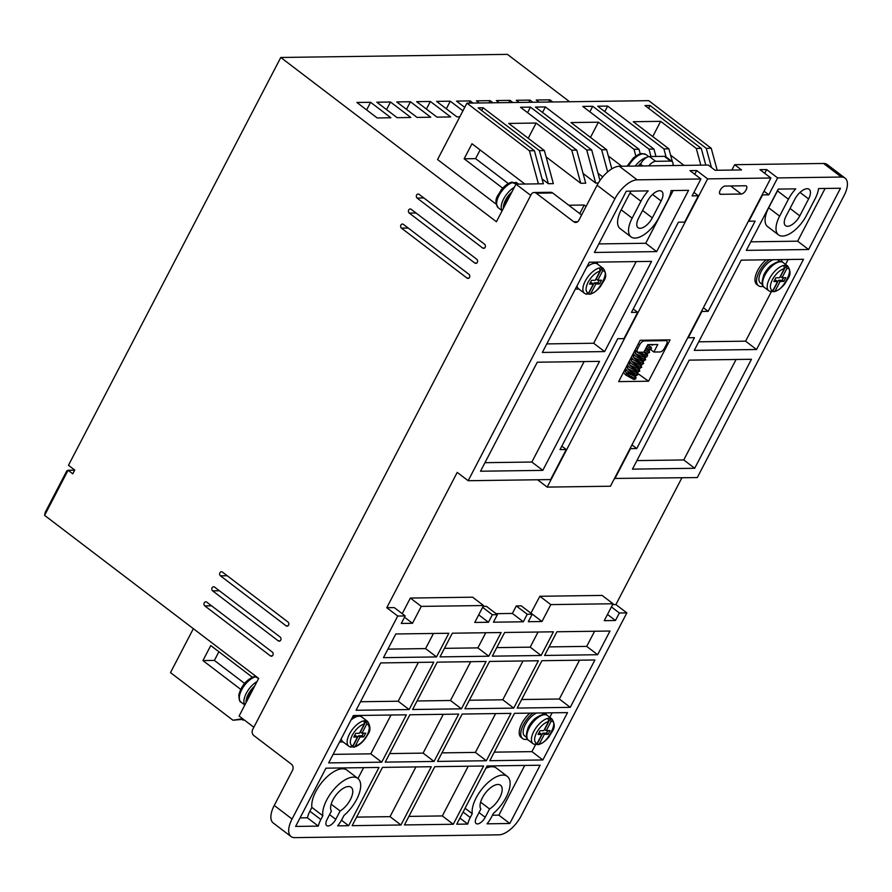<?xml version="1.0" encoding="UTF-8"?>
<svg xmlns="http://www.w3.org/2000/svg" width="892" height="892" viewBox="0 0 892 892"><rect width="100%" height="100%" fill="white"/><g stroke="black" fill="none" stroke-linecap="round" stroke-linejoin="round"><path stroke-width="1.34" d="M512.053 191.702A14.462 6.79 127.3 0 0 505.563 200.053A14.462 6.79 127.3 0 0 503.389 208.327M254.744 685.993A14.462 6.79 127.3 0 0 248.255 694.333A14.462 6.79 127.3 0 0 246.08 702.617M641.136 163.058A14.462 6.79 127.3 0 0 638.204 166.012M764.243 287.324C761.578 286.142 761.478 281.905 763.942 274.602A14.462 6.79 -52.7 0 1 764.232 274.011A14.462 6.79 -52.7 0 1 770.766 265.638C777.211 261.311 781.325 260.286 783.12 262.549A15.577 7.314 -52.7 0 0 764.968 275.059A15.577 7.314 -52.7 0 0 764.243 287.324L768.826 290.814A15.577 7.314 -52.7 0 1 769.551 278.549A15.577 7.314 -52.7 0 1 783.8 265.426A15.577 7.314 127.3 0 1 786.287 265.392L786.867 268.481L782.05 277.724L785.785 277.668L783.834 281.426L780.099 281.482L775.282 290.725L774.033 291.74L772.74 291.428L778.538 280.289L782.273 280.244L783.834 281.426M341.268 738.799A14.462 6.79 -52.7 0 1 341.257 738.766A15.577 7.314 127.3 0 0 342.829 741.72L348.772 746.247A15.577 7.314 -52.7 0 1 349.486 733.982A15.577 7.314 -52.7 0 1 367.638 721.472L361.706 716.945A15.577 7.314 127.3 0 0 350.969 720.1M528.477 740.226C525.812 739.044 525.711 734.807 528.175 727.504A14.462 6.79 -52.7 0 1 528.465 726.913A14.462 6.79 -52.7 0 1 535.01 718.539C541.444 714.213 545.558 713.187 547.353 715.451A15.577 7.314 -52.7 0 0 529.201 727.961A15.577 7.314 -52.7 0 0 528.477 740.226L533.059 743.716A15.577 7.314 -52.7 0 1 533.784 731.451A15.577 7.314 -52.7 0 1 548.034 718.328A15.577 7.314 127.3 0 1 550.52 718.294L551.1 721.383L546.283 730.626L550.018 730.57L548.067 734.328L544.332 734.384L539.526 743.627L538.266 744.642L536.973 744.329L542.771 733.191L546.506 733.146L548.067 734.328M770.242 291.461L772.795 290.759L777.601 281.515L773.866 281.571L775.828 277.802L779.563 277.758L784.369 268.514L783.8 265.426M585.944 293.992L588.497 293.278L593.314 284.046L589.579 284.091L591.53 280.333L595.265 280.289L600.071 271.045L599.502 267.957A15.577 7.314 127.3 0 1 602 267.923L602.568 271.012L597.751 280.255L601.498 280.2L599.536 283.957L595.8 284.013L590.995 293.245L589.746 294.271L588.441 293.959L594.239 282.82L597.974 282.764L599.536 283.957M350.177 746.894L352.73 746.18L357.502 737.015L353.767 737.071L355.73 733.302L359.465 733.257L364.315 723.947L364.114 721.238L366.612 721.204L366.802 723.914L361.951 733.224L365.687 733.168L363.735 736.926L360 736.982L355.228 746.147L353.979 747.173L352.675 746.86L358.439 735.788L362.174 735.744L363.735 736.926M534.475 744.374L537.029 743.66L541.845 734.417L538.099 734.473L540.061 730.715L543.797 730.659L548.602 721.416L548.034 718.328M329.583 814.63L335.771 819.347A7.783 3.657 -52.7 0 1 326.695 825.602A7.783 3.657 -52.7 0 1 327.063 819.469L331.4 811.129A15.577 7.314 -52.7 0 1 332.972 799.789A15.577 7.314 -52.7 0 1 351.125 787.29A15.577 7.314 -52.7 0 1 350.411 799.555A15.577 7.314 -52.7 0 1 340.12 811.006L331.177 804.194M479.004 812.579L485.203 817.295A7.783 3.657 -52.7 0 1 476.127 823.55A7.783 3.657 -52.7 0 1 476.484 817.418L480.833 809.077A15.577 7.314 -52.7 0 1 482.405 797.738A15.577 7.314 -52.7 0 1 500.557 785.239A15.577 7.314 -52.7 0 1 499.832 797.504A15.577 7.314 -52.7 0 1 489.552 808.955L480.61 802.153M510.168 195.315A17.795 8.351 127.3 0 0 505.875 201.737A17.795 8.351 127.3 0 0 503.489 208.148M252.86 689.594A17.795 8.351 127.3 0 0 248.567 696.028A17.795 8.351 127.3 0 0 246.181 702.428M746.125 189.862A4.895 2.297 -52.7 0 1 741.23 194.032L720.814 194.311A4.895 2.297 -52.7 0 1 720 194.077A4.895 2.297 -52.7 0 1 720.647 189.494A4.895 2.297 -52.7 0 1 725.118 186.049L745.534 185.759A4.895 2.297 -52.7 0 1 746.348 186.004A4.895 2.297 -52.7 0 1 746.125 189.862M343.989 815.444A26.693 12.533 127.3 0 0 356.633 799.466A26.693 12.533 127.3 0 0 357.87 778.437A26.693 12.533 127.3 0 0 326.751 799.879A26.693 12.533 127.3 0 0 322.815 815.734L320.83 819.547A18.91 8.875 127.3 0 0 318.344 826.115L295.62 826.427L325.948 768.168L378.988 767.443L348.66 825.702L337.633 825.847A18.91 8.875 127.3 0 0 342.004 819.257L343.989 815.444M357.87 778.437L346.932 770.108A26.693 12.533 127.3 0 0 315.813 791.55A26.693 12.533 127.3 0 0 311.877 807.405L322.815 815.734M493.421 813.393A26.693 12.533 127.3 0 0 506.065 797.415A26.693 12.533 127.3 0 0 507.292 776.386A26.693 12.533 127.3 0 0 476.172 797.827A26.693 12.533 127.3 0 0 472.247 813.682L470.262 817.507A18.91 8.875 127.3 0 0 467.776 824.063L456.749 824.219L487.077 765.96L540.128 765.224L509.8 823.494L487.065 823.807A18.91 8.875 127.3 0 0 491.436 817.217L493.421 813.393M507.292 776.386L496.365 768.057A26.693 12.533 127.3 0 0 485.872 768.268M212.608 590.85A2.23 1.84 89.2 0 1 214.571 587.092L280.2 637.089A2.23 1.84 89.2 0 1 278.237 640.846L212.608 590.85L219.376 590.76M220.435 575.819A2.23 1.84 89.2 0 1 222.398 572.062L288.027 622.058A2.23 1.84 89.2 0 1 286.064 625.816L220.435 575.819L227.204 575.73M417.088 198.057A2.23 1.84 89.2 0 1 419.039 194.3L484.668 244.296A2.23 1.84 89.2 0 1 482.717 248.054L417.088 198.057L423.856 197.968M409.261 213.099A2.23 1.84 89.2 0 1 411.223 209.33L476.841 259.327A2.23 1.84 89.2 0 1 474.89 263.084L409.261 213.099L416.029 212.998M401.433 228.129A2.23 1.84 89.2 0 1 403.396 224.371L469.014 274.368A2.23 1.84 89.2 0 1 467.062 278.126L401.433 228.129L408.202 228.04M204.781 605.891A2.23 1.84 89.2 0 1 206.743 602.133L272.372 652.13A2.23 1.84 89.2 0 1 270.41 655.888L204.781 605.891L211.549 605.802M626.697 373.269L627.121 374.049L626.697 373.269L626.463 374.194M650.915 344.301L652.163 345.249L652.253 344.591M763.24 286.31A17.795 8.351 -52.7 0 1 758.423 285.685A17.795 8.351 -52.7 0 1 759.237 271.659A17.795 8.351 -52.7 0 1 769.238 259.762M758.423 285.685L756.851 284.492A17.795 8.351 -52.7 0 1 757.676 270.466A17.795 8.351 -52.7 0 1 766.128 259.806M578.685 288.897A17.795 8.351 -52.7 0 1 575.452 288.874M342.918 741.798A17.795 8.351 -52.7 0 1 339.685 741.776M527.473 739.212A17.795 8.351 -52.7 0 1 522.656 738.587A17.795 8.351 -52.7 0 1 523.481 724.56A17.795 8.351 -52.7 0 1 532.925 713.076M522.656 738.587L521.095 737.394A17.795 8.351 -52.7 0 1 521.909 723.367A17.795 8.351 -52.7 0 1 529.881 713.121M762.303 284.448L760.441 283.032A14.462 6.79 -52.7 0 1 761.11 271.636A14.462 6.79 -52.7 0 1 773.397 259.706M526.536 737.349L524.674 735.933A14.462 6.79 -52.7 0 1 525.343 724.538A14.462 6.79 -52.7 0 1 536.538 713.031M772.104 291.539A15.577 7.314 127.3 0 0 772.74 291.428M577.035 285.841A15.577 7.314 127.3 0 0 578.596 288.818L584.539 293.345A15.577 7.314 -52.7 0 1 585.252 281.08A15.577 7.314 -52.7 0 1 599.502 267.957M587.806 294.07A15.577 7.314 127.3 0 0 588.441 293.959M352.039 746.972A15.577 7.314 127.3 0 0 352.675 746.86M536.337 744.441A15.577 7.314 127.3 0 0 536.973 744.329M552.661 192.962A4.449 3.691 -90.8 0 0 550.643 192.282L534.208 192.505A4.449 3.691 89.2 0 1 536.226 193.196L552.661 192.962L581.606 215.017M577.737 221.707L573.723 221.762A4.449 3.691 -90.8 0 0 575.741 222.454A4.449 3.691 -90.8 0 0 578.808 220.38L597.105 185.235A22.244 10.448 -52.7 0 1 619.338 166.269L708.248 165.053L715.128 170.294L741.52 169.926L734.651 164.697L823.561 163.47A22.244 10.448 -52.7 0 1 827.263 164.574L845.07 178.144A22.244 10.448 -52.7 0 1 844.044 195.66L697.288 477.577L614.499 478.435M731.853 170.06L734.651 164.697M670.606 155.152L684.03 165.388M608.344 156.011L621.769 166.235M598.019 173.26L602.758 176.861M583.078 173.461L595.678 183.061L598.342 183.027M546.082 156.869L580.737 183.261L585.709 183.195L576.745 150.124L520.493 107.263L530.461 107.129L586.713 149.979L591.686 149.912L599.981 180.485M542.057 178.913L548.357 183.707L553.341 183.64L544.365 150.558L508.741 123.419L536.137 123.051L528.22 138.26M530.718 195.381L515.977 184.153L543.373 183.774L534.408 150.703L478.157 107.843L483.141 107.776L539.392 150.625L544.365 150.558M586.066 206.442L584.204 205.026L568.773 205.238M253.841 727.259L239.101 716.031L258.669 678.433L44.6 515.364L68.082 470.251L66.788 470.92L45.258 512.276L44.6 515.364M612.614 604.609L615.904 604.564L626.842 612.893L521.184 815.868A22.244 10.448 -52.7 0 1 498.951 834.834L294.728 837.633A22.244 10.448 -52.7 0 1 291.026 836.54L273.22 822.97A22.244 10.448 -52.7 0 1 274.245 805.443L292.543 770.298A4.449 3.691 -90.8 0 0 291.372 764.154L253.874 735.588A4.449 3.691 89.2 0 1 252.704 729.455L531.141 194.567A4.449 3.691 89.2 0 1 534.208 192.505M584.204 205.026L579.744 213.601M573.723 221.762L536.226 193.196M790.056 208.449L799.789 215.864A12.232 5.742 -52.7 0 1 785.529 225.687A12.232 5.742 -52.7 0 1 786.097 216.054L794.895 199.139A12.232 5.742 -52.7 0 1 809.167 189.316A12.232 5.742 -52.7 0 1 808.598 198.949L800.024 192.416M799.789 215.864L808.598 198.949M642.586 210.467L652.32 217.893A12.232 5.742 -52.7 0 1 638.059 227.716A12.232 5.742 -52.7 0 1 638.627 218.072L647.425 201.157A12.232 5.742 -52.7 0 1 661.686 191.334A12.232 5.742 -52.7 0 1 661.128 200.979L652.543 194.434M652.32 217.893L661.128 200.979M823.561 163.47L841.368 177.04L777.612 177.921L766.674 169.58L759.951 169.681L770.889 178.01L707.635 178.879L696.697 170.539L689.973 170.64L700.911 178.969L637.156 179.838L619.338 166.269M597.105 185.235L614.911 198.805A22.244 10.448 -52.7 0 1 637.156 179.838M614.911 198.805L468.166 480.721L457.228 472.392L386.782 607.708L397.72 616.038L292.063 819.012L274.245 805.443M615.904 604.564L681.901 477.789M841.368 177.04A22.244 10.448 -52.7 0 1 845.07 178.144M700.911 178.969L692.103 195.883L698.336 195.794L684.632 222.108L678.411 222.197L631.447 312.412L637.668 312.323L633.242 308.944M764.734 173.316L766.674 169.58M777.612 177.921L768.815 194.835L762.582 194.913L748.89 221.227L755.111 221.138L708.148 311.353L703.375 307.718M768.815 194.835L764.031 191.189M569.609 101.744L507.414 54.367L280.779 57.467L496.409 221.74L515.977 184.153M711.437 167.484L706.252 148.34L711.236 148.273L717.19 170.26M648.562 108.255L650 105.49L706.252 148.34M650 105.49L645.016 105.557L701.268 148.406L705.795 165.087M700.811 165.154L696.295 148.473L701.268 148.406M652.743 136.554L660.66 121.334L696.295 148.473M660.66 121.334L633.264 121.713L668.9 148.852L672.423 161.876M673.025 164.083L673.415 165.533M666.101 156.992L663.916 148.919L668.9 148.852M604.787 111.6L607.664 106.07L663.916 148.919M607.664 106.07L597.696 106.204L653.947 149.064L655.954 156.457M650.982 156.524L648.975 149.131L653.947 149.064M589.835 111.801L592.723 106.271L648.975 149.131M592.723 106.271L582.755 106.416L639.007 149.265L640.233 153.792M635.818 155.955L634.022 149.332L639.007 149.265M590.482 137.401L598.398 122.193L634.022 149.332M598.398 122.193L571.003 122.572L606.627 149.711L611.823 168.867M607.653 171.911L601.654 149.778L606.627 149.711M542.514 112.459L545.402 106.928L601.654 149.778M545.402 106.928L535.434 107.062L591.686 149.912M595.678 183.061L586.713 149.979M527.573 112.66L530.461 107.129M580.737 183.261L571.761 150.19L576.745 150.124M571.761 150.19L536.137 123.051M548.357 183.707L539.392 150.625M481.702 110.541L483.141 107.776M538.389 183.841L529.424 150.77L534.408 150.703M74.672 470.162L68.082 470.251L72.765 473.819L74.727 470.062L68.472 465.301L280.779 57.467M639.553 166.001L640.512 164.139L642.898 165.945M244.185 719.9L242.947 720.089L244.419 720.067M242.167 719.498L242.947 720.089M242.624 718.707L232.979 720.234L243.405 719.298M291.026 836.54A22.244 10.448 -52.7 0 1 292.063 819.012M335.771 819.347L340.12 811.006M485.203 817.295L489.552 808.955M808.587 249.515L746.325 250.373L778.225 189.104L795.697 188.859A23.805 11.172 127.3 0 0 788.428 199.228L779.619 216.143A23.805 11.172 127.3 0 0 778.515 234.897A23.805 11.172 127.3 0 0 806.268 215.775L815.076 198.86A23.805 11.172 127.3 0 0 818.555 188.546L840.487 188.245L808.587 249.515L797.649 241.186L825.1 188.457M751.454 359.275L694.712 468.278L632.45 469.136L689.193 360.134L751.454 359.275M708.148 311.353L701.926 311.442L688.234 337.756L694.455 337.667L636.732 448.553L630.51 448.631L614.856 478.703M741.241 260.141L803.502 259.293L756.539 349.508L694.277 350.355L741.241 260.141M537.274 362.219L599.536 361.36L542.793 470.363L480.52 471.221L537.274 362.219M542.358 352.44L589.322 262.226L651.584 261.378L604.62 351.582L542.358 352.44M468.166 480.721L550.598 479.584L566.253 449.523L560.02 449.601L617.743 338.715L623.976 338.637L637.668 312.323M640.947 201.246L632.149 218.161A23.805 11.172 127.3 0 0 631.045 236.915A23.805 11.172 127.3 0 0 658.798 217.804L667.595 200.89A23.805 11.172 127.3 0 0 671.085 190.576L688.568 190.33L656.668 251.6L594.407 252.458L626.307 191.189L648.228 190.888A23.805 11.172 127.3 0 0 640.947 201.246L630.008 192.917L621.211 209.832A23.805 11.172 127.3 0 0 620.107 228.586L631.045 236.915M694.757 174.275L696.697 170.539M707.635 178.879L547.186 487.099L537.553 479.762M648.54 381.218L618.658 381.62L640.177 340.276L670.07 339.863L648.54 381.218L636.933 372.889M547.186 487.099L610.44 486.229L770.889 178.01M406.384 714.815L381.731 762.181L328.68 762.905L353.343 715.54L406.384 714.815M458.689 714.102L434.036 761.456L385.221 762.125L409.874 714.771L458.689 714.102M510.982 713.377L486.33 760.742L437.515 761.411L462.179 714.046L510.982 713.377M434.783 766.674L483.598 766.005L453.259 824.264L404.455 824.933L434.783 766.674M431.293 766.719L400.965 824.988L352.15 825.658L382.478 767.388L431.293 766.719M538.378 660.76L513.725 708.114L464.91 708.783L489.563 661.429L538.378 660.76M504.638 632.484L553.453 631.815L541.121 655.497L492.306 656.166L504.638 632.484M626.842 612.893L619.371 612.994L615.458 620.509L604.252 620.665L613.06 603.75L550.799 604.609L541.99 621.523L528.298 621.713L532.212 614.198L527.228 614.265L523.314 621.78L493.432 622.192L497.346 614.666L492.362 614.744L488.448 622.259L474.745 622.449L483.553 605.534L421.292 606.382L412.483 623.296L401.277 623.452L405.191 615.937L397.72 616.038M395.803 633.978L448.843 633.253L436.522 656.925L383.471 657.66L395.803 633.978M452.333 633.197L501.148 632.528L488.816 656.211L440.001 656.88L452.333 633.197M556.931 631.77L609.983 631.034L597.651 654.717L544.611 655.453L556.931 631.77M541.868 660.704L594.919 659.98L570.256 707.345L517.215 708.07L541.868 660.704M437.27 662.143L486.084 661.474L461.432 708.839L412.617 709.508L437.27 662.143M380.728 662.923L433.78 662.187L409.127 709.553L356.075 710.277L380.728 662.923M514.472 713.332L567.524 712.608L542.871 759.962L489.82 760.698L514.472 713.332M405.191 615.937L394.253 607.597L386.782 607.708M402.225 613.674L410.353 598.053L472.615 597.194L483.553 605.534M483.107 606.382L486.408 606.337L497.346 614.666M496.03 613.674L512.376 613.451L516.29 605.924L521.274 605.858L532.212 614.198M530.896 613.194L539.861 596.28L602.122 595.421L613.06 603.75M619.371 612.994L611.41 606.928M698.336 195.794L693.909 192.427M529.424 150.77L466.929 103.149L437.571 159.534L496.142 204.156M376.814 102.201L397.13 117.677L410.822 117.488L390.506 102.011L376.814 102.201M416.664 101.655L436.98 117.131L450.672 116.941L430.357 101.465L416.664 101.655M473.028 103.071L470.207 100.919L456.514 101.108L464.732 107.374M512.878 102.524L510.057 100.372L496.353 100.562L499.174 102.714M552.728 101.978L549.907 99.826L536.203 100.016L539.024 102.167M532.803 102.246L529.982 100.105L516.278 100.294L519.099 102.435M492.953 102.792L490.132 100.651L476.428 100.841L479.249 102.981M462.926 110.831L450.282 101.197L436.589 101.387L456.894 116.863L459.815 116.819M396.739 101.933L417.055 117.409L430.747 117.22L410.432 101.744L396.739 101.933M356.889 102.48L377.204 117.956L390.897 117.766L370.593 102.29L356.889 102.48M711.236 148.273L648.729 100.662L466.929 103.149M524.853 184.031L471.98 143.746L464.152 158.787L502.72 188.167M480.119 149.956L475.603 158.631L508.328 183.551M464.152 158.787L475.603 158.631M648.763 165.867A8.898 4.181 -52.7 0 1 655.665 161.307L670.606 161.106A8.898 4.181 -52.7 0 1 672.089 161.541L665.833 156.78A8.898 4.181 127.3 0 0 664.35 156.345L649.409 156.546A8.898 4.181 127.3 0 0 640.512 164.139M672.089 161.541A8.898 4.181 -52.7 0 1 672.824 165.544M193.352 628.682L170.483 672.613L232.979 720.234M240.673 689.338L202.93 660.582L210.757 645.552L252.28 677.184M244.564 683.417L214.381 660.426L202.93 660.582M218.897 651.751L214.381 660.426M750.774 241.832L797.649 241.186M778.471 189.104A23.805 11.172 127.3 0 0 777.489 190.899L768.681 207.814A23.805 11.172 127.3 0 0 767.577 226.557L778.515 234.897M694.712 468.278L683.774 459.949L636.888 460.595M683.774 459.949L736.067 359.487M631.949 444.907L636.732 448.553M756.539 349.508L745.601 341.168L771.301 291.807M785.562 264.411L788.115 259.505M698.726 341.814L745.601 341.168M542.793 470.363L531.855 462.034L584.149 361.572M484.969 462.68L531.855 462.034M604.62 351.582L593.682 343.253L546.807 343.899M593.682 343.253L636.197 261.59M566.253 449.523L561.826 446.145M631.001 191.122A23.805 11.172 127.3 0 0 630.008 192.917M656.668 251.6L645.73 243.271L598.855 243.917M645.73 243.271L673.181 190.542M633.967 372.934L633.22 372.945M629.819 372.99L627.912 373.012M626.842 373.034L626.173 373.034M623.932 373.068L623.107 373.079M649.8 349.452L649.108 350.79M647.848 353.21L647.146 354.548M645.886 356.967L645.195 358.316M643.935 360.725L643.232 362.074M641.972 364.493L641.281 365.832M640.021 368.251L639.319 369.589M638.059 372.009L637.602 372.878M333.129 754.364L370.793 753.84L381.731 762.181M370.793 753.84L390.997 715.027M389.67 753.584L423.098 753.127L434.036 761.456M423.098 753.127L443.302 714.314M441.964 752.87L475.391 752.413L486.33 760.742M475.391 752.413L495.606 713.589M453.259 824.264L442.332 815.935L468.211 766.217M408.893 816.392L442.332 815.935M356.599 817.105L390.027 816.648L400.965 824.988M390.027 816.648L415.906 766.93M469.359 700.242L502.787 699.785L513.725 708.114M502.787 699.785L522.991 660.972M541.121 655.497L530.183 647.157L538.066 632.027M496.755 647.625L530.183 647.157M404.522 617.231L412.483 623.296M410.353 598.053L421.292 606.382M478.703 614.833L488.448 622.259M482.617 607.318L492.362 614.744M512.376 613.451L523.314 621.78M527.228 614.265L516.29 605.924M541.99 621.523L531.052 613.194M550.799 604.609L539.861 596.28M615.458 620.509L607.497 614.443M436.522 656.925L425.584 648.596L433.467 633.465M387.92 649.12L425.584 648.596M488.816 656.211L477.878 647.882L485.761 632.74M444.45 648.339L477.878 647.882M597.651 654.717L586.713 646.388L594.596 631.246M549.059 646.901L586.713 646.388M570.256 707.345L559.329 699.016L579.532 660.192M521.664 699.529L559.329 699.016M461.432 708.839L450.493 700.499L470.697 661.686M417.066 700.967L450.493 700.499M409.127 709.553L398.189 701.223L418.393 662.399M360.524 701.736L398.189 701.223M320.83 819.547L309.892 811.218A18.91 8.875 127.3 0 0 307.405 817.786L318.344 826.115M341.48 820.227L348.66 825.702M357.96 778.504L363.613 767.655M300.069 817.886L307.405 817.786M459.938 818.098L467.776 824.063M465.078 808.23L472.247 813.682M492.451 815.243L498.862 815.154L509.8 823.494M498.862 815.154L524.741 765.436M542.871 759.962L531.933 751.633L535.534 744.708M549.795 717.313L552.137 712.819M494.268 752.146L531.933 751.633M386.548 109.627L390.506 102.011M426.398 109.069L430.357 101.465M469.058 103.126L470.207 100.919M508.908 102.58L510.057 100.372M548.758 102.034L549.907 99.826M528.833 102.301L529.982 100.105M488.983 102.848L490.132 100.651M446.323 108.802L450.282 101.197M406.473 109.348L410.432 101.744M366.623 109.894L370.593 102.29M653.524 344.568L652.163 345.249M309.892 811.218L311.877 807.405M781.503 259.594A17.795 8.351 -52.7 0 1 781.871 261.847M597.205 262.125A17.795 8.351 -52.7 0 1 597.562 264.121M638.371 343.755L639.698 344.758L637.747 348.516A4.449 2.085 -52.7 0 0 637.535 352.028A4.449 2.085 -52.7 0 0 638.282 352.24L643.879 352.173L647.793 344.647L657.761 344.513L653.847 352.028L650.435 349.43M653.847 352.028L660.069 351.95A4.449 2.085 -52.7 0 0 664.518 348.159L666.469 344.39A4.449 2.085 -52.7 0 0 666.681 340.889L665.421 339.93M664.975 339.941L665.945 340.666L644.147 340.967L643.188 340.231M361.561 715.429A17.795 8.351 -52.7 0 1 361.795 717.023M545.859 712.898A17.795 8.351 -52.7 0 1 546.105 714.748M777.345 259.65A14.462 6.79 -52.7 0 1 777.969 260.018L779.831 261.434M594.641 263.285L593.671 262.549A14.462 6.79 127.3 0 0 593.046 262.181M665.945 340.666A4.449 2.085 -52.7 0 1 666.681 340.889M639.698 344.758A4.449 2.085 -52.7 0 1 644.147 340.967M513.19 183.083L515.743 182.381L517.304 183.562A15.577 7.314 -52.7 0 0 514.807 183.596L511.941 182.102C508.061 183.116 504.404 185.837 500.958 190.264C498.215 195.905 492.919 199.016 498.282 207.803L502.14 210.746M255.937 676.693A15.577 7.314 127.3 0 0 241.687 689.817A15.577 7.314 127.3 0 0 240.974 702.082C239.803 702.194 239.078 699.841 238.811 695.002C241.297 685.692 246.571 679.481 254.633 676.392L257.498 677.887A15.577 7.314 -52.7 0 1 257.855 677.82M517.148 183.027L515.743 182.381A15.577 7.314 127.3 0 1 517.148 183.027L518.587 184.12M597.751 280.255L596.191 279.062L602 267.923A15.577 7.314 -52.7 0 1 603.405 268.57L597.473 264.043A15.577 7.314 127.3 0 0 586.735 267.199M780.099 281.482L778.538 280.289M782.273 280.244L783.589 277.702M774.033 291.74C777.924 290.725 781.582 288.005 785.027 283.578C787.77 277.936 793.066 274.825 787.703 266.039A15.577 7.314 -52.7 0 0 786.287 265.392L780.489 276.531L782.05 277.724M774.501 280.344L776.04 280.322L777.601 281.515M595.8 284.013L594.239 282.82M597.974 282.764L599.29 280.233M590.214 282.875L591.742 282.853L593.314 284.046M360 736.982L358.439 735.788M362.174 735.744L363.49 733.202M366.077 721.115L360.39 732.031L361.951 733.224M354.403 735.844L355.941 735.822L357.502 737.015M544.332 734.384L542.771 733.191M546.506 733.146L547.822 730.604M538.266 744.642C542.158 743.627 545.815 740.906 549.26 736.48C552.003 730.838 557.299 727.727 551.936 718.941A15.577 7.314 -52.7 0 0 550.52 718.294L544.722 729.433L546.283 730.626M538.735 733.246L540.273 733.224L541.845 734.417M514.35 187.298A15.577 7.314 127.3 0 0 503.579 199.028A15.577 7.314 127.3 0 0 502.196 210.624M257.041 681.577A15.577 7.314 127.3 0 0 246.27 693.307A15.577 7.314 127.3 0 0 244.887 704.914M646.611 157.46A15.577 7.314 127.3 0 0 635.316 166.057M772.795 290.759C769.718 289.354 769.573 285.674 772.361 279.72C775.772 273.755 779.775 270.031 784.369 268.514M588.497 293.278C585.42 291.885 585.275 288.205 588.062 282.251C591.474 276.286 595.477 272.551 600.071 271.045M366.802 723.914C369.879 725.319 370.024 728.998 367.236 734.941C363.825 740.906 359.822 744.642 355.228 746.147M352.73 746.18C349.653 744.787 349.508 741.107 352.295 735.153C355.707 729.188 359.71 725.452 364.315 723.947M537.029 743.66C533.951 742.256 533.806 738.576 536.594 732.622C540.006 726.657 544.009 722.933 548.602 721.416M741.23 194.032L730.648 185.971M513.246 182.414A15.577 7.314 127.3 0 0 498.996 195.538A15.577 7.314 127.3 0 0 498.282 207.803M280.244 640.824L278.237 640.846M288.071 625.783L286.064 625.816M484.724 248.021L482.717 248.054M476.897 263.062L474.89 263.084M469.069 278.092L467.062 278.126M272.417 655.854L270.41 655.888M664.35 156.345L670.606 161.106M655.665 161.307L649.409 156.546M779.619 216.143L768.681 207.814M788.428 199.228L777.489 190.899M632.149 218.161L621.211 209.832M720.814 194.311L719.543 193.352M470.262 817.507L463.093 812.043M637.747 348.516L636.42 347.512M352.084 717.96A14.462 6.79 -52.7 0 1 358.461 716.22M646.31 154.829A15.577 7.314 127.3 0 0 646.009 154.572A15.577 7.314 127.3 0 0 628.358 166.146M786.867 268.481C795.129 267.132 782.239 291.874 775.282 290.725M602.568 271.012C610.83 269.652 597.952 294.393 590.995 293.245M551.1 721.383C559.362 720.034 546.473 744.775 539.526 743.627M768.826 290.814L770.878 291.773M584.539 293.345L586.579 294.293M353.979 747.173C359.409 745.522 363.969 741.397 367.649 734.785C370.704 730.927 370.704 726.489 367.638 721.472M348.772 746.247L350.812 747.195M533.059 743.716L535.111 744.675M646.8 346.564L649.855 347.947M644.838 350.322L647.904 351.704M639.887 352.228L645.942 355.473M636.609 351.682L634.781 352.05L636.531 354.815C643.199 359.978 645.273 358.952 644.28 358.963L643.991 359.231M634.647 355.44L632.829 355.808L634.569 358.573C641.248 363.735 643.322 362.709 642.329 362.721L642.028 362.988M632.696 359.197L630.867 359.565L632.618 362.33C639.285 367.493 641.359 366.467 640.367 366.478L640.077 366.746M630.733 362.955L628.916 363.323L630.655 366.088C637.334 371.25 639.408 370.225 638.416 370.236L638.114 370.503M628.782 366.712L626.953 367.08L628.704 369.845C635.372 375.008 637.446 373.993 636.453 373.993L636.163 374.261M626.82 370.47L625.002 370.838L626.741 373.603C633.42 378.765 635.494 377.751 634.502 377.751L634.201 378.018M627.188 372.823C634.301 375.945 637.156 377.539 635.751 377.628L635.784 378.844L633.889 379.501L625.571 374.93L623.508 372.298M645.975 348.136L649.532 349.43L651.439 348.772L651.338 347.423L647.793 344.658M644.024 351.894L647.581 353.187L649.476 352.53L649.376 351.18L645.83 348.415M635.806 350.712L637.312 352.385L645.63 356.945L646.745 356.9L647.603 355.395L643.857 352.173M633.298 353.511L635.349 356.142L643.667 360.702L645.663 359.777L644.381 357.536L635.528 353.745M631.335 357.268L633.398 359.9L641.716 364.46L643.712 363.546L642.43 361.293L633.565 357.502M629.384 361.026L631.436 363.657L639.754 368.218L641.749 367.303L640.467 365.051L631.614 361.26M627.422 364.783L629.484 367.415L637.802 371.975L639.798 371.061L638.516 368.809L629.652 365.029M625.47 368.541L627.522 371.172L635.84 375.733L637.836 374.818L636.553 372.566L627.7 368.786M240.974 702.082L244.832 705.026M628.592 375.097L633.287 377.539M648.941 347.467L646.968 346.23M646.979 351.225L645.016 349.987M645.028 354.994L640.322 352.541M643.065 358.751L638.371 356.298M641.114 362.509L636.42 360.067M639.151 366.266L634.457 363.825M637.2 370.024L632.506 367.582M635.238 373.781L630.544 371.34M637.535 352.028L635.048 350.132M358.874 716.187L357.948 715.484M544.064 714.336L542.236 712.953M627.054 166.168L633.487 157.817L638.672 154.349L641.582 153.513L646.009 154.572L648.707 156.624M787.703 266.039L783.12 262.549M551.936 718.941L547.353 715.451M589.746 294.271C593.626 293.256 597.283 290.536 600.729 286.098C603.471 280.467 608.768 277.356 603.405 268.57"/></g></svg>
